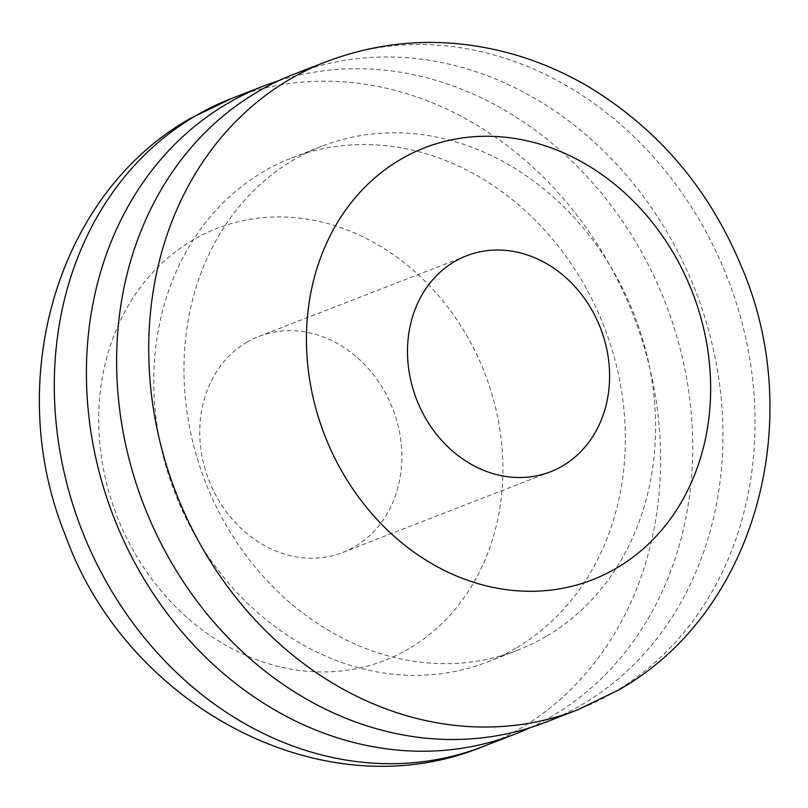 <?xml version="1.0" encoding="UTF-8"?>
<svg xmlns="http://www.w3.org/2000/svg" width="808" height="808" viewBox="0 0 808 808"><rect width="100%" height="100%" fill="white"/><g stroke="black" fill="none" stroke-linecap="round" stroke-linejoin="round"><path stroke-width="0.61" stroke-dasharray="4.04 3.03" d="M279.063 80.578A347.571 295.91 -111.2 0 1 660.035 289.688A347.571 295.91 -111.2 0 1 551.793 716.363A347.571 295.91 -111.2 0 1 530.29 727.624M545.955 636.542A270.337 230.159 -111.2 0 1 517.625 650.248A270.337 230.159 -111.2 0 1 212.413 498.556A270.337 230.159 -111.2 0 1 293.607 159.934A270.337 230.159 -111.2 0 1 321.938 146.228A270.337 230.159 -111.2 0 1 627.149 297.92A270.337 230.159 -111.2 0 1 545.955 636.542M515.746 648.279A270.337 230.159 -111.2 0 1 487.416 661.974A270.337 230.159 -111.2 0 1 182.204 510.292A270.337 230.159 -111.2 0 1 263.398 171.67A270.337 230.159 -111.2 0 1 291.718 157.964A270.337 230.159 -111.2 0 1 596.93 309.646A270.337 230.159 -111.2 0 1 515.746 648.279M293.981 74.225A347.571 295.91 -111.2 0 1 686.396 269.256A347.571 295.91 -111.2 0 1 582.013 704.626A347.571 295.91 -111.2 0 1 545.582 722.251M246.733 342.299A115.857 98.637 -111.2 0 1 258.873 336.431A115.857 98.637 -111.2 0 1 389.678 401.435A115.857 98.637 -111.2 0 1 354.884 546.562A115.857 98.637 -111.2 0 1 342.744 552.44A115.857 98.637 -111.2 0 1 211.938 487.426A115.857 98.637 -111.2 0 1 246.733 342.299M231.664 98.425A347.571 295.91 -111.2 0 1 624.079 293.456A347.571 295.91 -111.2 0 1 519.685 728.826A347.571 295.91 -111.2 0 1 483.265 746.451M408.959 648.693A231.714 197.273 -111.2 0 1 130.058 544.612A231.714 197.273 -111.2 0 1 192.657 240.178A231.714 197.273 -111.2 0 1 471.559 344.259A231.714 197.273 -111.2 0 1 408.959 648.693M326.089 61.761A347.571 295.91 -111.2 0 1 718.504 256.793A347.571 295.91 -111.2 0 1 614.11 692.163A347.571 295.91 -111.2 0 1 577.69 709.788M517.625 650.248L487.416 661.974M466.61 255.772L258.873 336.431M550.48 471.781L342.744 552.44M321.938 146.228L291.718 157.964"/><path stroke-width="1.21" d="M530.29 727.624A347.571 295.91 -111.2 0 1 515.373 733.977A347.571 295.91 -111.2 0 1 122.957 538.956A347.571 295.91 -111.2 0 1 227.341 103.586A347.571 295.91 -111.2 0 1 263.772 85.961A347.571 295.91 -111.2 0 1 279.063 80.578M545.582 722.251A347.571 295.91 -111.2 0 1 153.167 527.22A347.571 295.91 -111.2 0 1 257.56 91.849A347.571 295.91 -111.2 0 1 293.981 74.225L326.089 61.761A347.571 295.91 -111.2 0 0 289.668 79.386A347.571 295.91 -111.2 0 0 185.274 514.757A347.571 295.91 -111.2 0 0 577.69 709.788L545.582 722.251M454.47 261.651A115.857 98.637 -111.2 0 1 466.61 255.772A115.857 98.637 -111.2 0 1 597.415 320.786A115.857 98.637 -111.2 0 1 562.62 465.903A115.857 98.637 -111.2 0 1 550.48 471.781A115.857 98.637 -111.2 0 1 419.675 406.767A115.857 98.637 -111.2 0 1 454.47 261.651M515.373 733.977L483.265 746.451A347.571 295.91 -111.2 0 1 90.85 551.42A347.571 295.91 -111.2 0 1 195.243 116.049A347.571 295.91 -111.2 0 1 231.664 98.425L263.772 85.961M616.696 568.034A231.714 197.273 -111.2 0 1 337.794 463.954A231.714 197.273 -111.2 0 1 400.394 159.519A231.714 197.273 -111.2 0 1 679.296 263.6A231.714 197.273 -111.2 0 1 616.696 568.034M483.265 746.451C323.493 812.636 126.099 706.212 65.125 534.644C3.363 382.719 55.52 194.465 190.688 118.251L231.664 98.425M577.69 709.788L618.665 689.961C755.601 612.828 807.01 420.887 742.067 268.064C710.05 190.173 659.257 129.957 589.678 87.405C567.155 74.023 543.572 63.529 518.928 55.934C453.278 36.158 389.001 38.107 326.089 61.761"/></g></svg>
